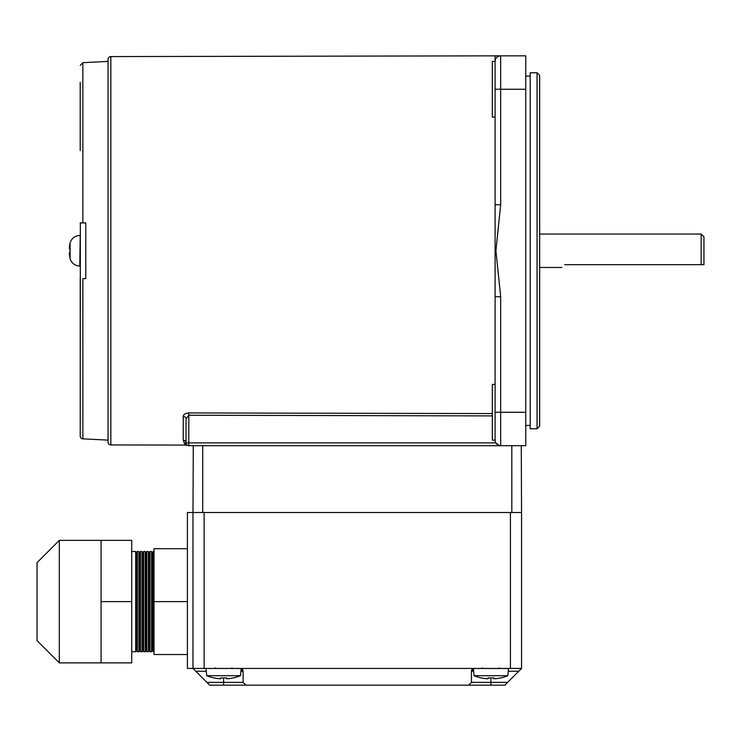 <?xml version="1.0" encoding="UTF-8"?>
<svg xmlns="http://www.w3.org/2000/svg" width="741" height="741" viewBox="0 0 741 741"><rect width="100%" height="100%" fill="white"/><g stroke="black" fill="none" stroke-linecap="round" stroke-linejoin="round"><path stroke-width="1.11" d="M537.068 72.748L539.661 75.341L539.661 426.195L537.068 428.78L537.068 72.748L530.195 72.748L530.195 428.78L537.068 428.78M521.562 512.513L521.266 445.684L193.281 445.684L192.984 512.513L187.417 512.513L187.417 668.447L192.984 668.447L192.984 512.513L521.562 512.513L521.562 668.447L192.984 668.447L206.906 682.368L243.104 682.368L243.104 671.235A2.788 2.788 0 0 0 240.881 668.502L206.072 668.447M473.629 671.235L471.443 671.235L471.443 682.368L468.655 685.156L490.931 685.156L209.694 685.156L223.615 685.156L223.615 677.941M507.641 682.368L504.853 685.156L490.931 685.156L490.931 682.368L507.641 682.368L518.774 671.235L508.233 671.235M204.127 668.447L204.127 512.513L510.419 512.513L510.419 668.447M521.562 668.447L518.774 671.235M209.694 685.156L206.906 682.368M243.104 682.368L245.892 685.156M481.168 677.941L481.168 677.941A44.479 44.479 0 0 1 474.018 675.69L507.844 675.69L508.474 668.502L473.675 668.502A2.788 2.788 0 0 0 471.443 671.235L474.221 668.447M240.325 668.447L243.104 671.235L240.918 671.235M152.368 650.348L152.368 552.888L151.562 551.499L151.562 651.737L152.368 650.348L153.174 651.737L153.998 651.737M152.368 552.888L153.174 551.499L153.174 651.737M149.191 650.348L149.191 552.888L148.385 551.499L148.385 651.737L149.191 650.348L149.997 651.737L151.562 651.737M149.191 552.888L149.997 551.499L149.997 651.737M146.014 650.348L146.014 552.888L145.217 551.499L145.217 651.737L146.014 650.348L146.82 651.737L148.385 651.737M146.014 552.888L146.82 551.499L146.82 651.737M142.846 650.348L142.846 552.888L142.04 551.499L142.04 651.737L142.846 650.348L143.652 651.737L145.217 651.737M142.846 552.888L143.652 551.499L143.652 651.737M139.669 650.348L139.669 552.888L138.863 551.499L138.863 651.737L139.669 650.348L140.475 651.737L142.04 651.737M139.669 552.888L140.475 551.499L140.475 651.737M131.722 651.737L135.686 651.737L136.492 650.348L136.492 552.888L137.298 551.499L137.298 651.737L138.863 651.737M135.686 651.737L135.686 551.499L131.722 551.499M59.326 662.88L37.05 640.604L37.05 562.632L59.326 540.356L59.326 662.88L101.091 662.88L101.091 540.356L131.722 540.356L131.722 662.88L101.091 662.88M187.417 548.711L153.998 548.711L153.998 654.525L187.417 654.525M187.417 601.618L153.998 601.618M101.091 601.618L131.722 601.618M488.06 677.858A43.191 38.652 0 0 0 493.802 677.858A43.191 38.652 -0 0 1 488.06 677.858L488.06 678.71L486.457 678.71A44.386 44.386 0 0 1 481.215 677.858M500.647 677.858L500.647 677.858A44.386 44.386 0 0 1 495.405 678.71L493.802 678.71L493.802 677.858M507.844 675.69A44.479 44.479 0 0 1 500.694 677.941M233.378 677.941L233.378 677.941A44.479 44.479 0 0 0 240.529 675.69L206.702 675.69A44.479 44.479 0 0 0 213.853 677.941L213.853 677.941M220.744 677.858A43.191 38.652 0 0 0 226.487 677.858A43.191 38.652 -0 0 1 220.744 677.858L220.744 678.71L219.141 678.71A44.386 44.386 0 0 1 213.899 677.858M233.332 677.858A44.386 44.386 0 0 1 228.089 678.71L226.487 678.71L226.487 677.858M80.343 222.921L80.213 436.069A2.788 2.788 0 0 0 82.853 438.857L108.056 440.117L108.056 442.173A2.788 2.788 0 0 0 110.835 444.952L185.241 445.082L183.24 440.182L183.24 416.423C183.379 414.451 185.241 413.293 188.816 412.941L492.32 413.571M80.213 222.921L85.78 222.921L82.853 222.921L82.853 62.679L108.056 61.41L108.056 59.363A2.788 2.788 0 0 1 110.835 56.575L495.914 55.844M495.108 440.117L495.108 89.263L525.74 89.263L525.74 55.844L495.914 55.844L500.675 55.844L500.675 204.748L495.914 250.708L500.675 296.78L500.675 445.684A5.567 5.567 0 0 1 495.108 440.117L492.32 440.117L492.32 384.422L495.108 384.422M495.108 117.106L492.32 117.106L492.32 61.41L495.108 61.41L495.108 55.908M82.853 278.607L85.78 278.607L82.853 278.607L82.853 438.857M85.78 222.921L85.78 278.607M80.213 82.297L80.213 150.525M193.281 445.684L188.807 445.684A2.788 2.788 0 0 1 186.028 442.896L186.028 430.086M80.213 419.23L80.213 278.607M108.056 59.363L108.056 442.173M495.108 89.263L495.108 61.41A5.567 5.567 0 0 1 500.675 55.844A5.567 5.567 0 0 0 495.108 61.41A5.567 5.567 0 0 1 500.675 55.844M186.565 445.193L186.028 442.896A2.788 2.788 0 0 0 188.807 445.684L188.807 445.684A2.788 2.788 0 0 1 186.028 442.896L186.028 418.795A2.788 2.371 0 0 0 183.24 416.423M183.24 440.182A2.788 2.714 0 0 1 186.028 442.896A2.788 2.788 0 0 0 188.807 445.684L185.241 445.082M511.818 512.513L511.818 445.684L525.74 445.684L525.74 89.263M500.675 204.748L495.108 204.748M500.675 296.78L495.108 296.78M492.32 415.896L188.807 415.256L188.807 442.896L495.859 442.896L499.341 445.517M188.816 412.941L188.807 415.256L186.028 418.795M80.213 266.084L79.787 266.084C74.878 265.778 71.645 263.296 70.099 258.628L70.099 242.9A30.631 30.631 0 0 0 69.987 243.344L70.043 243.381A30.613 30.437 -90 0 0 69.367 247.077A30.613 30.437 -90 0 1 70.043 243.381L69.987 243.344M69.367 247.077L69.367 248.735L69.367 247.077M70.043 248.809L69.367 248.735L70.043 248.809A28.464 23.11 90 0 0 70.043 252.727A28.464 23.11 90 0 1 70.043 248.809L69.367 248.735L70.043 248.809M69.367 252.792L70.043 252.727L69.367 252.792L69.367 254.459A30.613 30.437 -90 0 0 70.043 258.146A30.613 30.437 -90 0 1 69.367 254.459L69.367 252.792L70.043 252.727M80.213 235.453L79.787 266.084C74.878 265.778 71.645 263.296 70.099 258.628A30.631 30.631 0 0 1 69.987 258.183M701.162 234.054L703.95 236.842L703.95 264.685L701.162 264.685L701.162 234.054L539.661 234.054M564.725 264.685C561.057 268.353 561.057 268.353 564.725 264.685L701.162 264.685M206.313 671.235L195.772 671.235M490.931 677.941L490.931 682.368L471.443 682.368M243.104 671.235A2.788 2.788 0 0 0 240.881 668.502M202.728 445.684L202.728 512.513M110.835 56.575L110.835 444.952M495.108 412.265L525.74 412.265M186.028 442.896L188.807 442.896L188.807 445.684M186.408 444.304A2.788 2.742 -30.3 0 0 184.009 442.961M525.74 425.436L530.195 425.436M525.74 76.091L530.195 76.091M136.492 650.348L137.298 651.737M149.997 551.499L151.562 551.499M146.82 551.499L148.385 551.499M143.652 551.499L145.217 551.499M140.475 551.499L142.04 551.499M137.298 551.499L138.863 551.499M153.174 551.499L153.998 551.499M59.326 540.356L101.091 540.356M136.492 552.888L135.686 551.499M482.576 667.891L482.02 668.447M474.018 675.69L473.397 668.577M499.286 667.891L499.842 668.447M215.261 667.891L214.705 668.447M240.529 675.69L241.149 668.577M206.702 675.69L206.072 668.502M231.97 667.891L232.526 668.447M82.853 62.679L80.213 65.458M79.787 235.453C74.878 235.749 71.645 238.231 70.099 242.9C71.645 238.231 74.878 235.749 79.787 235.453M561.937 267.473L539.661 267.473"/></g></svg>
